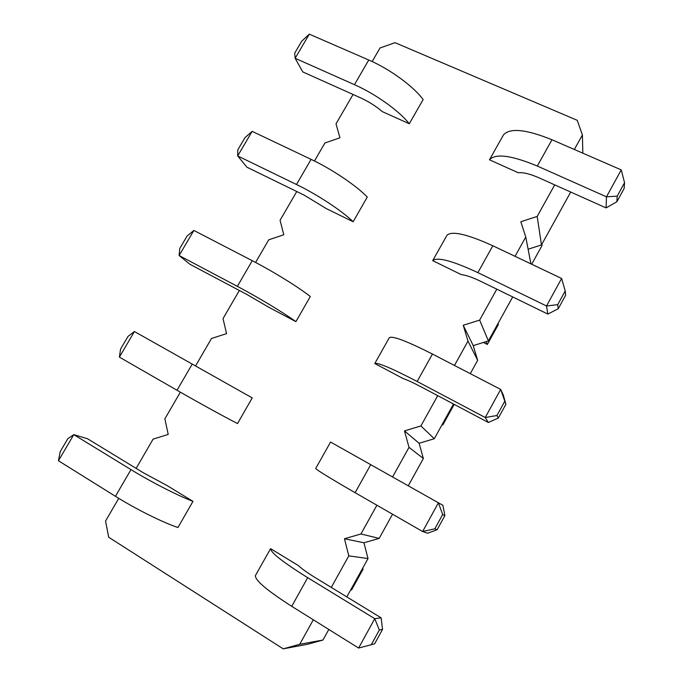 <?xml version="1.0" encoding="UTF-8"?>
<svg xmlns="http://www.w3.org/2000/svg" width="683" height="683" viewBox="0 0 683 683"><rect width="100%" height="100%" fill="white"/><g stroke="black" fill="none" stroke-linecap="round" stroke-linejoin="round"><path stroke-width="1.02" d="M136.13 468.384L153.103 439.126L168.206 434.422L164.868 418.841L180.346 392.17M372.158 61.555L380.021 47.998L395.022 42.67L577.255 120.319L582.394 134.978L574.343 149.483M554.707 184.871L537.188 216.426L520.822 221.753L525.773 237.001L515.042 256.33M314.462 161L324.912 142.986L339.938 137.804L336.019 123.845L353.06 94.467M255.604 262.451L268.743 239.801L283.795 234.773L280.064 220.293L296.755 191.522M195.551 365.96L211.482 338.495L226.56 333.628L223.025 318.602L239.349 290.471M313.309 619.788L299.709 644.291L283.206 648.85L108.682 537.222L105.566 521.061L118.74 498.351M376.896 505.224L360.94 533.978L344.463 538.742L348.8 555.851L331.272 587.423M437.718 395.645L420.907 425.936L404.464 430.896L409.015 447.365L392.58 476.965M496.814 289.174L479.645 320.114L463.236 325.262L467.992 341.107L454.468 365.465M518.303 172.765L489.455 159.796L503.473 134.901C509.885 127.678 526.055 129.292 551.975 139.75L621.248 169.896L606.461 196.824L606.094 207.914L538.861 177.768C529.999 173.9 523.152 172.236 518.303 172.765M461.324 274.643L432.698 260.641L446.989 235.242C451.941 230.658 467.223 234.167 492.844 245.769L561.614 278.468L546.502 305.975L547.834 314.078L481.08 281.498C472.312 277.281 465.721 274.993 461.324 274.643M296.49 184.504L311.089 159.361C331.989 169.196 356.5 185.742 367.283 197.063L353.145 221.744C342.055 210.876 317.339 194.544 296.49 184.504L237.693 155.937L246.904 167.19L304.319 195.218L326.38 208.656L353.145 221.744M354.451 84.675L368.76 60.019C389.865 69.06 413.556 86.425 423.144 99.547L409.279 123.751C399.401 111.064 375.505 93.912 354.451 84.675L295.124 58.268L302.774 71.92L360.692 97.891C368.718 101.579 375.915 106.155 382.301 111.619L409.279 123.751M403.192 378.587L374.788 363.518L389.37 337.598C392.793 335.763 407.153 341.252 432.441 354.05L500.682 389.404L503.337 395.175L505.89 404.268L498.334 418.056L488.354 422.495L422.111 387.372C413.42 382.796 407.111 379.868 403.192 378.587M237.36 286.348L252.249 260.693C272.944 271.364 298.292 287.039 310.321 296.499L295.901 321.659C283.556 312.686 257.995 297.225 237.36 286.348L179.117 255.527L189.951 264.287L246.845 294.45L269.375 307.589L295.901 321.659M370.741 464.662L355.109 492.691C330.256 478.313 317.117 470.254 315.691 468.495L330.581 442.046L442.9 505.326L444.872 515.631L437.146 529.718L427.592 533.227L422.623 531.519L434.823 528.821L437.146 529.718M177.025 390.266L192.222 364.09L252.223 397.907L237.522 423.571C223.879 416.562 197.43 402.014 177.025 390.266L119.38 357.115L134.431 331.528L128.045 336.36L120.584 349.039L119.38 357.115M166.883 485.442L192.965 501.339L177.964 527.524C162.972 522.572 135.61 508.972 115.453 496.319L58.439 460.743L73.79 434.644L87.603 438.785L143.498 472.875L166.883 485.442M307.7 577.681L291.726 606.325C267.249 590.633 255.135 580.405 255.382 575.632L270.579 548.645C270.758 552.649 283.129 562.331 307.7 577.681L374.745 618.678L381.157 617.85L315.905 578.049C307.384 572.798 301.596 568.683 298.539 565.686L270.579 548.645M570.715 192.051L541.474 244.932L528.113 249.227L530.93 263.886M512.711 296.934L488.388 340.911L473.225 345.615L477.656 360.325L470.28 373.661M453.495 404.012L434.303 438.717L419.106 443.267L423.358 458.498L408.263 485.801M392.546 514.214L379.167 538.4L363.945 542.78L368.017 558.566L346.81 596.899M328.805 629.461L322.965 640.022L307.709 644.231L283.206 648.85M582.394 134.978L582.838 153.18M537.188 216.426L541.474 244.932M525.773 237.001L530.913 263.877M479.645 320.114L488.388 340.911M463.236 325.262L473.225 345.615M467.992 341.107L477.656 360.325M420.907 425.936L434.303 438.717M404.464 430.896L419.106 443.267M409.015 447.365L423.358 458.498M360.94 533.978L379.167 538.4M344.463 538.742L363.945 542.78M348.8 555.851L368.017 558.566M299.709 644.291L322.965 640.022M489.455 159.796C495.508 153.223 511.456 155.306 537.308 166.046L606.461 196.824L617.21 196.132L616.877 201.733L606.094 207.914M432.698 260.641C437.265 256.731 452.317 260.727 477.861 272.628L546.502 305.975L557.721 304.652L558.233 308.75L547.834 314.078M311.089 159.361L252.155 131.341L244.966 137.667L237.795 149.859L237.693 155.937L252.155 131.341M368.76 60.019L309.305 34.15L301.741 41.176L294.706 53.129L295.124 58.268L309.305 34.15M374.788 363.518C377.819 362.383 391.931 368.376 417.142 381.481L485.237 417.518L488.354 422.495M252.249 260.693L193.87 230.444L187.082 236.045L179.766 248.475L179.117 255.527L193.87 230.444M355.109 492.691L422.623 531.519L438.409 502.782L442.661 514.521L444.872 515.631M192.222 364.09L134.431 331.528M192.965 501.339C178.314 495.867 151.182 482.027 130.957 469.605L73.79 434.644L67.839 438.682L60.232 451.617L58.439 460.743M291.726 606.325L358.609 648.056L374.625 643.821L358.609 648.056L374.745 618.678L379.347 630.008L382.514 629.427L374.625 643.821M541.841 244.258L542.037 245.53L531.69 264.244M498.001 323.537L498.351 324.527L487.329 344.463L483.376 342.465M486.1 341.62L487.329 344.463M453.461 404.063L453.982 404.754L442.789 425.014L442.089 424.638M442.225 424.391L442.789 425.014M362.263 568.973L363.134 569.05L362.442 568.64M350.652 589.95L351.574 589.958L363.134 569.05M621.248 169.896L624.561 182.728L624.117 188.517L616.877 201.733M561.614 278.468L565.225 290.958L565.626 295.252L558.233 308.75M505.89 404.268L500.682 389.404L485.237 417.518L496.934 415.52L498.334 418.056M381.157 617.85L382.514 629.427M624.561 182.728L617.21 196.132M565.225 290.958L557.721 304.652M504.609 401.527L496.934 415.52M442.661 514.521L434.823 528.821M379.347 630.008L371.33 644.624M551.975 139.75L537.308 166.046M492.844 245.769L477.861 272.628M432.441 354.05L417.142 381.481M115.453 496.319L130.957 469.605"/></g></svg>
